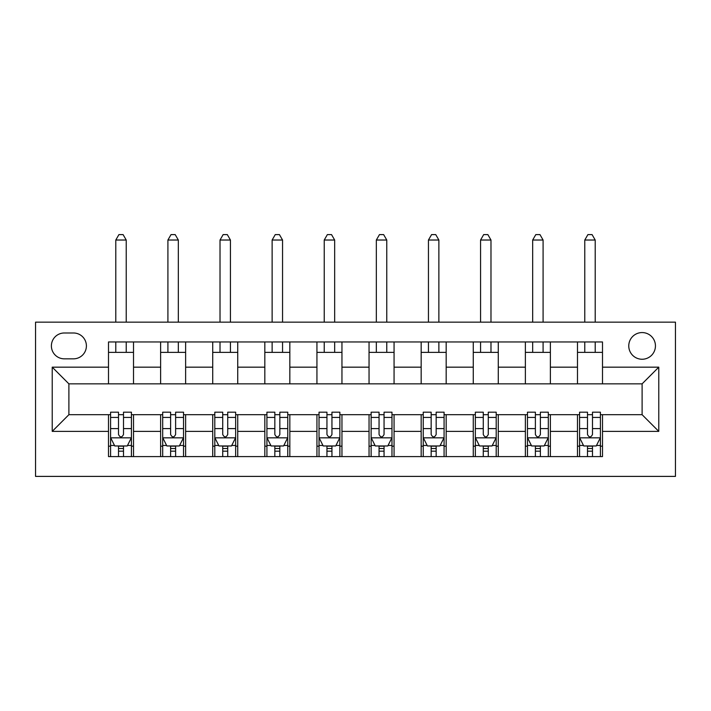 <?xml version="1.0" encoding="UTF-8"?>
<svg xmlns="http://www.w3.org/2000/svg" width="711" height="711" viewBox="0 0 711 711"><rect width="100%" height="100%" fill="white"/><g stroke="black" fill="none" stroke-linecap="round" stroke-linejoin="round"><path stroke-width="1.07" d="M642.104 332.57A13.34 13.34 0 0 0 628.764 345.91A13.34 13.34 0 0 0 642.104 359.251A13.34 13.34 0 0 0 655.444 345.91A13.34 13.34 0 0 0 642.104 332.57M35.55 476.397L675.45 476.397L675.45 322.154L35.55 322.154L35.55 476.397M64.31 358.833L73.482 358.833A12.922 12.922 0 0 0 86.404 345.91A12.922 12.922 0 0 0 73.482 332.988L64.31 332.988A12.922 12.922 0 0 0 51.388 345.91A12.922 12.922 0 0 0 64.31 358.833M108.499 431.373L52.223 431.373L52.223 367.169L108.499 367.169L108.499 383.851L68.896 383.851L68.896 414.7L108.499 414.7L108.499 456.595L602.501 456.595L602.501 414.7L642.104 414.7L642.104 383.851L602.501 383.851L602.501 367.169L658.777 367.169L658.777 431.373L602.501 431.373M602.501 367.169L602.501 341.955L108.499 341.955L108.499 367.169M577.483 341.955L577.483 383.851L602.501 383.851M577.483 383.851L108.499 383.851M108.499 414.7L110.587 414.7M118.506 414.7L123.51 414.7M131.428 414.7L133.517 414.7L133.517 456.595M162.695 414.7L133.517 414.7M170.613 414.7L175.617 414.7M183.536 414.7L185.624 414.7L185.624 456.595M214.802 414.7L185.624 414.7M222.73 414.7L227.724 414.7M235.652 414.7L237.732 414.7L237.732 456.595M266.918 414.7L237.732 414.7M274.837 414.7L279.841 414.7M287.759 414.7L289.839 414.7L289.839 456.595M319.026 414.7L289.839 414.7M326.944 414.7L331.948 414.7M339.867 414.7L341.955 414.7L341.955 456.595M371.133 414.7L341.955 414.7M379.052 414.7L384.056 414.7M391.974 414.7L394.063 414.7L394.063 456.595M423.241 414.7L394.063 414.7M431.159 414.7L436.163 414.7M444.082 414.7L446.17 414.7L446.17 456.595M475.348 414.7L446.17 414.7M483.276 414.7L488.27 414.7M496.198 414.7L498.278 414.7L498.278 456.595M527.464 414.7L498.278 414.7M535.383 414.7L540.387 414.7M548.305 414.7L550.385 414.7L550.385 456.595M579.572 414.7L550.385 414.7M587.49 414.7L592.494 414.7M600.413 414.7L602.501 414.7M133.517 341.955L133.517 383.851M108.499 352.372L133.517 352.372M108.499 446.17L110.587 446.17M118.506 446.17L123.51 446.17M131.428 446.17L133.517 446.17M160.615 414.7L160.615 456.595M160.615 341.955L160.615 383.851M185.624 341.955L185.624 383.851M160.615 352.372L185.624 352.372M160.615 446.17L162.695 446.17M170.613 446.17L175.617 446.17M183.536 446.17L185.624 446.17M212.722 414.7L212.722 456.595M212.722 446.17L214.802 446.17M222.73 446.17L227.724 446.17M235.652 446.17L237.732 446.17M212.722 341.955L212.722 383.851M237.732 341.955L237.732 383.851M212.722 352.372L237.732 352.372M264.83 414.7L264.83 456.595M264.83 446.17L266.918 446.17M274.837 446.17L279.841 446.17M287.759 446.17L289.839 446.17M264.83 341.955L264.83 383.851M289.839 341.955L289.839 383.851M264.83 352.372L289.839 352.372M316.937 414.7L316.937 456.595M316.937 446.17L319.026 446.17M326.944 446.17L331.948 446.17M339.867 446.17L341.955 446.17M316.937 341.955L316.937 383.851M341.955 341.955L341.955 383.851M316.937 352.372L341.955 352.372M369.045 414.7L369.045 456.595M369.045 446.17L371.133 446.17M379.052 446.17L384.056 446.17M391.974 446.17L394.063 446.17M369.045 341.955L369.045 383.851M394.063 341.955L394.063 383.851M369.045 352.372L394.063 352.372M421.161 414.7L421.161 456.595M421.161 446.17L423.241 446.17M431.159 446.17L436.163 446.17M444.082 446.17L446.17 446.17M421.161 341.955L421.161 383.851M446.17 341.955L446.17 383.851M421.161 352.372L446.17 352.372M473.268 414.7L473.268 456.595M473.268 446.17L475.348 446.17M483.276 446.17L488.27 446.17M496.198 446.17L498.278 446.17M473.268 341.955L473.268 383.851M498.278 341.955L498.278 383.851M473.268 352.372L498.278 352.372M525.376 414.7L525.376 456.595M525.376 446.17L527.464 446.17M535.383 446.17L540.387 446.17M548.305 446.17L550.385 446.17M525.376 341.955L525.376 383.851M550.385 341.955L550.385 383.851M525.376 352.372L550.385 352.372M577.483 414.7L577.483 456.595M577.483 446.17L579.572 446.17M587.49 446.17L592.494 446.17M600.413 446.17L602.501 446.17M577.483 352.372L602.501 352.372M68.896 383.851L52.223 367.169M68.896 414.7L52.223 431.373M658.777 367.169L642.104 383.851M658.777 431.373L642.104 414.7M118.506 451.174L123.51 451.174M110.587 417.419L118.506 417.419L118.506 412.193L110.587 412.193L110.587 437.62L114.755 445.966L127.26 445.966L131.428 437.62L131.428 412.193L123.51 412.193L123.51 417.419L131.428 417.419M131.428 437.62L131.428 456.595M110.587 437.62L110.587 456.595M123.51 445.966L123.51 456.595M118.506 456.595L118.506 445.966M118.506 417.419L118.506 434.501C120.177 437.709 121.839 437.709 123.51 434.501L123.51 417.419M126.22 352.372L126.22 341.955M126.22 322.154L126.22 240.025L115.795 240.025L115.795 322.154M115.795 352.372L115.795 341.955M115.795 240.025L118.924 234.603L123.092 234.603L126.22 240.025M170.613 451.174L175.617 451.174M162.695 417.419L170.613 417.419L170.613 412.193L162.695 412.193L162.695 437.62L166.863 445.966L179.368 445.966L183.536 437.62L183.536 412.193L175.617 412.193L175.617 417.419L183.536 417.419M183.536 437.62L183.536 456.595M162.695 437.62L162.695 456.595M175.617 445.966L175.617 456.595M170.613 456.595L170.613 445.966M170.613 417.419L170.613 434.501C172.284 437.709 173.946 437.709 175.617 434.501L175.617 417.419M178.328 352.372L178.328 341.955M178.328 322.154L178.328 240.025L167.912 240.025L167.912 322.154M167.912 352.372L167.912 341.955M167.912 240.025L171.031 234.603L175.199 234.603L178.328 240.025M222.73 451.174L227.724 451.174M214.802 417.419L222.73 417.419L222.73 412.193L214.802 412.193L214.802 437.62L218.97 445.966L231.484 445.966L235.652 437.62L235.652 412.193L227.724 412.193L227.724 417.419L235.652 417.419M235.652 437.62L235.652 456.595M214.802 437.62L214.802 456.595M227.724 445.966L227.724 456.595M222.73 456.595L222.73 445.966M222.73 417.419L222.73 434.501C224.392 437.709 226.062 437.709 227.724 434.501L227.724 417.419M230.435 352.372L230.435 341.955M230.435 322.154L230.435 240.025L220.019 240.025L220.019 322.154M220.019 352.372L220.019 341.955M220.019 240.025L223.138 234.603L227.316 234.603L230.435 240.025M274.837 451.174L279.841 451.174M266.918 417.419L274.837 417.419L274.837 412.193L266.918 412.193L266.918 437.62L271.087 445.966L283.591 445.966L287.759 437.62L287.759 412.193L279.841 412.193L279.841 417.419L287.759 417.419M287.759 437.62L287.759 456.595M266.918 437.62L266.918 456.595M279.841 445.966L279.841 456.595M274.837 456.595L274.837 445.966M274.837 417.419L274.837 434.501C276.499 437.709 278.17 437.709 279.841 434.501L279.841 417.419M282.551 352.372L282.551 341.955M282.551 322.154L282.551 240.025L272.126 240.025L272.126 322.154M272.126 352.372L272.126 341.955M272.126 240.025L275.255 234.603L279.423 234.603L282.551 240.025M326.944 451.174L331.948 451.174M319.026 417.419L326.944 417.419L326.944 412.193L319.026 412.193L319.026 437.62L323.194 445.966L335.699 445.966L339.867 437.62L339.867 412.193L331.948 412.193L331.948 417.419L339.867 417.419M339.867 437.62L339.867 456.595M319.026 437.62L319.026 456.595M331.948 445.966L331.948 456.595M326.944 456.595L326.944 445.966M326.944 417.419L326.944 434.501C328.606 437.709 330.277 437.709 331.948 434.501L331.948 417.419M334.659 352.372L334.659 341.955M334.659 322.154L334.659 240.025L324.234 240.025L324.234 322.154M324.234 352.372L324.234 341.955M324.234 240.025L327.362 234.603L331.53 234.603L334.659 240.025M379.052 451.174L384.056 451.174M371.133 417.419L379.052 417.419L379.052 412.193L371.133 412.193L371.133 437.62L375.301 445.966L387.806 445.966L391.974 437.62L391.974 412.193L384.056 412.193L384.056 417.419L391.974 417.419M391.974 437.62L391.974 456.595M371.133 437.62L371.133 456.595M384.056 445.966L384.056 456.595M379.052 456.595L379.052 445.966M379.052 417.419L379.052 434.501C380.723 437.709 382.385 437.709 384.056 434.501L384.056 417.419M386.766 352.372L386.766 341.955M386.766 322.154L386.766 240.025L376.341 240.025L376.341 322.154M376.341 352.372L376.341 341.955M376.341 240.025L379.47 234.603L383.638 234.603L386.766 240.025M431.159 451.174L436.163 451.174M423.241 417.419L431.159 417.419L431.159 412.193L423.241 412.193L423.241 437.62L427.409 445.966L439.913 445.966L444.082 437.62L444.082 412.193L436.163 412.193L436.163 417.419L444.082 417.419M444.082 437.62L444.082 456.595M423.241 437.62L423.241 456.595M436.163 445.966L436.163 456.595M431.159 456.595L431.159 445.966M431.159 417.419L431.159 434.501C432.83 437.709 434.492 437.709 436.163 434.501L436.163 417.419M438.874 352.372L438.874 341.955M438.874 322.154L438.874 240.025L428.449 240.025L428.449 322.154M428.449 352.372L428.449 341.955M428.449 240.025L431.577 234.603L435.745 234.603L438.874 240.025M483.276 451.174L488.27 451.174M475.348 417.419L483.276 417.419L483.276 412.193L475.348 412.193L475.348 437.62L479.516 445.966L492.03 445.966L496.198 437.62L496.198 412.193L488.27 412.193L488.27 417.419L496.198 417.419M496.198 437.62L496.198 456.595M475.348 437.62L475.348 456.595M488.27 445.966L488.27 456.595M483.276 456.595L483.276 445.966M483.276 417.419L483.276 434.501C484.938 437.709 486.608 437.709 488.27 434.501L488.27 417.419M490.981 352.372L490.981 341.955M490.981 322.154L490.981 240.025L480.565 240.025L480.565 322.154M480.565 352.372L480.565 341.955M480.565 240.025L483.684 234.603L487.862 234.603L490.981 240.025M535.383 451.174L540.387 451.174M527.464 417.419L535.383 417.419L535.383 412.193L527.464 412.193L527.464 437.62L531.632 445.966L544.137 445.966L548.305 437.62L548.305 412.193L540.387 412.193L540.387 417.419L548.305 417.419M548.305 437.62L548.305 456.595M527.464 437.62L527.464 456.595M540.387 445.966L540.387 456.595M535.383 456.595L535.383 445.966M535.383 417.419L535.383 434.501C537.045 437.709 538.716 437.709 540.387 434.501L540.387 417.419M543.088 352.372L543.088 341.955M543.088 322.154L543.088 240.025L532.672 240.025L532.672 322.154M532.672 352.372L532.672 341.955M532.672 240.025L535.801 234.603L539.969 234.603L543.088 240.025M587.49 451.174L592.494 451.174M579.572 417.419L587.49 417.419L587.49 412.193L579.572 412.193L579.572 437.62L583.74 445.966L596.245 445.966L600.413 437.62L600.413 412.193L592.494 412.193L592.494 417.419L600.413 417.419M600.413 437.62L600.413 456.595M579.572 437.62L579.572 456.595M592.494 445.966L592.494 456.595M587.49 456.595L587.49 445.966M587.49 417.419L587.49 434.501C589.152 437.709 590.823 437.709 592.494 434.501L592.494 417.419M595.205 352.372L595.205 341.955M595.205 322.154L595.205 240.025L584.78 240.025L584.78 322.154M584.78 352.372L584.78 341.955M584.78 240.025L587.908 234.603L592.076 234.603L595.205 240.025M160.615 431.373L133.517 431.373M160.615 367.169L133.517 367.169M212.722 367.169L185.624 367.169M212.722 431.373L185.624 431.373M264.83 367.169L237.732 367.169M264.83 431.373L237.732 431.373M316.937 367.169L289.839 367.169M316.937 431.373L289.839 431.373M369.045 367.169L341.955 367.169M369.045 431.373L341.955 431.373M421.161 367.169L394.063 367.169M421.161 431.373L394.063 431.373M473.268 367.169L446.17 367.169M473.268 431.373L446.17 431.373M525.376 367.169L498.278 367.169M525.376 431.373L498.278 431.373M577.483 367.169L550.385 367.169M577.483 431.373L550.385 431.373M110.694 437.834L131.331 437.834M131.428 445.459L127.509 445.459M114.507 445.459L110.587 445.459M123.51 428.6L131.428 428.6M110.587 428.6L118.506 428.6M118.506 448.517L123.51 448.517M162.801 437.834L183.438 437.834M183.536 445.459L179.625 445.459M166.614 445.459L162.695 445.459M175.617 428.6L183.536 428.6M162.695 428.6L170.613 428.6M170.613 448.517L175.617 448.517M214.909 437.834L235.545 437.834M235.652 445.459L231.733 445.459M218.721 445.459L214.802 445.459M227.724 428.6L235.652 428.6M214.802 428.6L222.73 428.6M222.73 448.517L227.724 448.517M267.016 437.834L287.653 437.834M287.759 445.459L283.84 445.459M270.829 445.459L266.918 445.459M279.841 428.6L287.759 428.6M266.918 428.6L274.837 428.6M274.837 448.517L279.841 448.517M319.123 437.834L339.76 437.834M339.867 445.459L335.947 445.459M322.945 445.459L319.026 445.459M331.948 428.6L339.867 428.6M319.026 428.6L326.944 428.6M326.944 448.517L331.948 448.517M371.24 437.834L391.877 437.834M391.974 445.459L388.055 445.459M375.053 445.459L371.133 445.459M384.056 428.6L391.974 428.6M371.133 428.6L379.052 428.6M379.052 448.517L384.056 448.517M423.347 437.834L443.984 437.834M444.082 445.459L440.171 445.459M427.16 445.459L423.241 445.459M436.163 428.6L444.082 428.6M423.241 428.6L431.159 428.6M431.159 448.517L436.163 448.517M475.455 437.834L496.091 437.834M496.198 445.459L492.279 445.459M479.267 445.459L475.348 445.459M488.27 428.6L496.198 428.6M475.348 428.6L483.276 428.6M483.276 448.517L488.27 448.517M527.562 437.834L548.199 437.834M548.305 445.459L544.386 445.459M531.375 445.459L527.464 445.459M540.387 428.6L548.305 428.6M527.464 428.6L535.383 428.6M535.383 448.517L540.387 448.517M579.669 437.834L600.306 437.834M600.413 445.459L596.493 445.459M583.491 445.459L579.572 445.459M592.494 428.6L600.413 428.6M579.572 428.6L587.49 428.6M587.49 448.517L592.494 448.517"/></g></svg>
